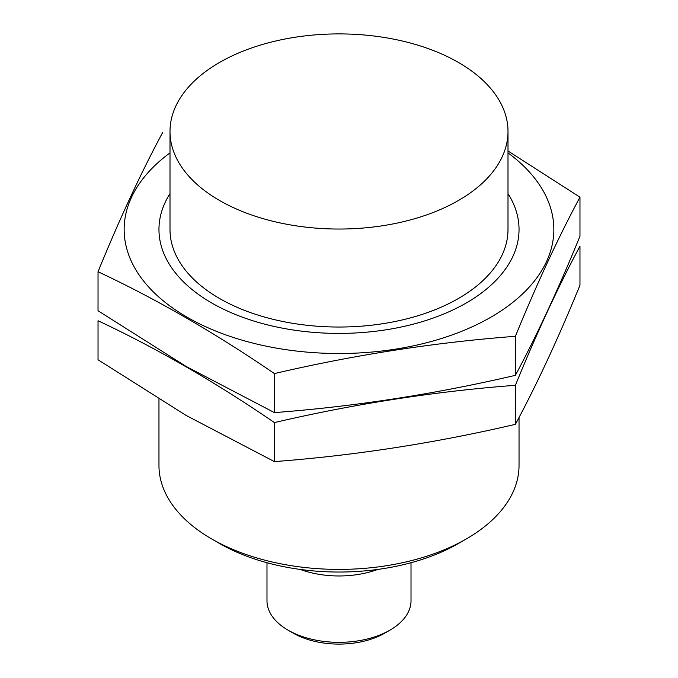<?xml version="1.0" encoding="UTF-8"?>
<svg xmlns="http://www.w3.org/2000/svg" width="678" height="678" viewBox="0 0 678 678"><rect width="100%" height="100%" fill="white"/><g stroke="black" fill="none" stroke-linecap="round" stroke-linejoin="round"><path stroke-width="1.02" d="M219.502 200.459A169 97.573 180 0 1 170 131.473A169 97.573 180 0 1 339 33.9A169 97.573 180 0 1 508 131.473A169 97.573 180 0 1 403.673 221.613A169 97.573 180 0 1 219.502 200.459M508 131.473L508 229.469A169 97.573 180 0 1 403.673 319.609A169 97.573 180 0 1 219.502 298.464A169 97.573 180 0 1 170 229.469L170 131.473M519.034 417.462L519.034 465.455A180.034 103.946 180 0 1 466.311 538.951A180.034 103.946 180 0 1 211.697 538.959A180.034 103.946 180 0 1 211.689 538.951A180.034 103.946 180 0 1 158.966 465.455L158.966 399.249M219.502 543.468A169 97.573 180 0 1 219.502 543.459L211.697 538.959L219.502 543.459A169 97.573 180 0 0 458.498 543.459L466.311 538.951M377.705 569.452A72.012 41.578 180 0 1 300.295 569.452M411.012 562.74L411.012 600.759A72.012 41.578 180 0 1 389.926 630.159A72.012 41.578 180 0 1 288.074 630.159L288.074 630.159A72.012 41.578 180 0 1 266.988 600.759L266.988 562.74M293.286 633.167L288.074 630.159L293.286 633.167A64.656 37.324 180 0 0 384.714 633.167L389.926 630.159M579.97 197.179L579.97 236.207C558.443 288.921 536.925 335.288 515.399 375.332C435.081 394.088 354.755 406.52 274.429 412.605L186.23 366.501L98.03 310.761L98.03 271.734C156.516 299.168 215.316 333.118 274.429 373.578C354.755 354.814 435.081 342.39 515.399 336.296C536.925 283.59 558.443 237.215 579.97 197.179L508 150.991M170 152.881A214.85 124.04 0 0 0 187.077 317.177A214.85 124.04 0 0 0 446.421 336.89A214.85 124.04 0 0 0 546.527 197.366A214.85 124.04 0 0 0 508 152.881M162.601 132.608C141.075 172.653 119.557 219.019 98.03 271.734M170 193.628A180.034 103.946 0 0 0 211.689 302.964A180.034 103.946 0 0 0 466.311 302.964A180.034 103.946 0 0 0 508 193.628M515.399 336.296L515.399 375.332M274.429 373.578L274.429 412.605M579.97 285.209C558.443 337.915 536.925 384.29 515.399 424.326C435.081 443.09 354.755 455.514 274.429 461.608L186.23 415.495L98.03 359.764L98.03 320.736C156.516 348.17 215.316 382.112 274.429 422.58C354.755 403.817 435.081 391.392 515.399 385.299C536.925 332.593 558.443 286.218 579.97 246.173L579.97 285.209M515.399 385.299L515.399 424.326M274.429 422.58L274.429 461.608"/></g></svg>
